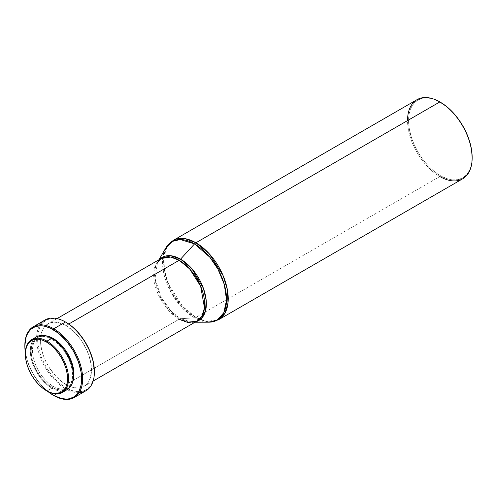 <?xml version="1.0" encoding="UTF-8"?>
<svg xmlns="http://www.w3.org/2000/svg" width="497" height="497" viewBox="0 0 497 497"><rect width="100%" height="100%" fill="white"/><g stroke="black" fill="none" stroke-linecap="round" stroke-linejoin="round"><path stroke-width="0.37" stroke-dasharray="2.48 1.86" d="M195.023 322.224L192.14 322.236L195.849 321.752A36.48 21.06 60 0 1 192.14 322.236A36.48 21.06 60 0 1 180.56 318.72L194.544 317.819A45.27 26.136 -120 0 0 208.914 322.186L194.544 317.819A4.808 2.777 120 0 0 195.924 317.359L206.69 321.447L218.767 319.627A45.681 26.372 60 0 1 195.924 317.359L439.845 176.534L440.361 175.652A44.96 25.956 -120 0 0 472.15 157.294L471.541 164.103L469.727 169.943L466.795 174.596L462.837 177.876L458.023 179.659L452.525 179.883L446.561 178.529L440.361 175.652L439.845 176.534A45.681 26.372 -120 0 0 462.688 178.796M179.181 319.18L65.995 384.523A36.064 20.824 60 0 1 42.431 352.746A36.064 20.824 60 0 1 47.96 323.845A36.064 20.824 60 0 1 65.995 325.628L73.394 331.17L78.017 336.047L82.173 341.656L87.199 350.957L90.398 360.617L91.491 369.799L90.398 377.714L88.485 381.944L87.199 383.678L84.024 386.312L80.16 387.741L78.017 387.989L73.394 387.53L68.493 385.827L63.492 382.938L56.236 376.651L49.812 368.501L46.277 362.375L43.5 355.976L41.586 349.534L40.611 343.309L40.611 337.538L41.586 332.437L43.5 328.213L44.786 326.473L46.277 325.013L49.812 322.975L53.974 322.168L58.59 322.621L65.995 325.628L68.748 324.038L65.995 325.628A36.064 20.824 60 0 1 89.553 357.411A36.064 20.824 60 0 1 84.024 386.312A36.064 20.824 60 0 1 65.995 384.523L179.181 319.18A36.064 20.824 -120 0 1 155.617 287.396A36.064 20.824 -120 0 1 161.146 258.496L156.4 263.342L153.865 271.555L157.704 293.218L168.707 310.538L179.181 319.18A4.808 2.777 -60 0 1 180.56 318.72L171.428 311.52L161.32 297.66L155.033 278.469L157.512 262.248L159.785 259.285A36.48 21.06 60 0 0 157.512 262.248A36.48 21.06 60 0 0 180.56 318.72A4.808 2.777 120 0 0 179.181 319.18A36.064 20.824 -120 0 0 197.21 320.963M79.197 392.667A40.872 23.601 60 0 1 65.48 388.747L65.995 387.859A40.151 23.185 -120 0 0 94.387 371.47L93.84 377.552L92.225 382.765L89.597 386.921L86.068 389.853L81.769 391.443L76.855 391.636L71.531 390.431L65.995 387.859L65.48 388.747A40.872 23.601 -120 0 0 85.919 390.772M24.85 345.458A40.872 23.601 -120 0 0 53.751 395.519L65.48 388.747L53.751 395.519A40.872 23.601 60 0 1 24.85 345.757M67.909 387.84L64.765 389.008L61.181 389.151L57.285 388.263L53.241 386.386L49.197 383.591L45.302 379.981L41.717 375.701L38.573 370.905L35.995 365.786L34.082 360.542L32.901 355.367L32.498 350.466L32.901 346.024L34.082 342.209L35.995 339.178L38.573 337.034L41.717 335.873L45.767 335.779A29.335 16.935 -120 0 0 38.573 337.034A29.335 16.935 -120 0 0 34.082 360.542A29.335 16.935 -120 0 0 53.241 386.386L51.881 387.175A29.335 16.935 60 0 1 32.721 361.325A29.335 16.935 60 0 1 37.213 337.823A29.335 16.935 60 0 1 51.881 339.277L52.713 338.792L51.881 339.277A29.335 16.935 60 0 1 71.046 365.121A29.335 16.935 60 0 1 66.548 388.629A29.335 16.935 60 0 1 51.881 387.175L53.241 386.386A29.335 16.935 -120 0 0 67.909 387.84A29.335 16.935 -120 0 0 72.587 382.243L70.487 385.703L67.909 387.84L63.405 389.791L59.82 389.934L55.931 389.052L51.881 387.175L47.836 384.38L43.947 380.77L40.356 376.484L37.213 371.694L34.635 366.575L32.721 361.325L31.541 356.15L31.143 351.249L31.541 346.807L32.721 342.998L34.635 339.96L37.213 337.823L40.356 336.655L43.947 336.512L47.836 337.401L51.881 339.277L55.931 342.073L59.82 345.682L63.405 349.963L66.548 354.759L69.126 359.878L71.046 365.121L72.227 370.296L72.624 375.198L72.227 379.64L71.046 383.454L69.126 386.486L66.548 388.629M51.881 388.157A30.534 17.631 -120 0 0 67.151 389.667L63.877 390.878L60.143 391.027L56.093 390.108L51.881 388.157L46.954 391.002L51.881 388.157A30.534 17.631 -120 0 1 31.932 361.251A30.534 17.631 -120 0 1 36.616 336.78L33.926 339.01L31.932 342.166L30.702 346.136L30.292 350.758L30.702 355.864L31.932 361.251L33.926 366.711L36.616 372.042L39.884 377.03L43.618 381.485L47.669 385.243L51.881 388.157M25.359 353.603A30.534 17.631 -120 0 0 46.954 391.002A30.534 17.631 60 0 1 25.359 353.901M47.799 391.474L39.859 383.628L33.169 374.03L28.205 363.437L25.378 352.634A40.151 23.185 60 0 0 47.799 391.474M45.047 319.975A40.872 23.601 -120 0 0 38.778 352.727A40.872 23.601 -120 0 0 65.48 388.747A40.872 23.601 60 0 1 40.04 324.852M65.995 322.292A40.151 23.185 -120 0 0 37.598 338.687A40.151 23.185 -120 0 0 65.995 387.859L60.454 384.032L55.13 379.093L50.222 373.228L45.917 366.668L42.388 359.66L39.76 352.479L38.145 345.396L37.598 338.687L38.145 332.605L39.76 327.386L42.388 323.236L45.917 320.304L50.222 318.714L55.13 318.515L60.454 319.726L65.995 322.292M192.14 322.236L180.56 318.72L194.544 317.819L183.213 308.885L170.664 291.689L162.867 267.877L162.966 256.57L165.942 247.748A45.27 26.136 -120 0 0 194.544 317.819A4.808 2.777 -60 0 0 195.924 317.359A45.681 26.372 60 0 1 166.079 277.109A45.681 26.372 60 0 1 173.08 240.498L167.067 246.636L163.855 257.042L164.482 270.455L168.725 284.483L182.66 306.419L195.924 317.359L439.845 176.534A45.681 26.372 60 0 1 407.546 120.585M417.008 99.673A45.681 26.372 -120 0 0 410.006 136.277A45.681 26.372 -120 0 0 439.845 176.534M440.361 102.227A44.96 25.956 -120 0 0 408.565 120.585A44.96 25.956 -120 0 0 440.361 175.652L434.154 171.366L428.19 165.83L422.692 159.264L417.878 151.92L413.926 144.074L410.988 136.029L409.174 128.102L408.565 120.585L409.174 113.776L410.988 107.936L413.926 103.283L417.878 100.003L422.692 98.22L428.19 98.002L434.154 99.357L440.361 102.227M93.132 381.05L84.024 386.312M46.954 391.002L46.438 390.71M38.573 337.034L37.213 337.823M53.751 395.519L53.241 395.221M57.068 318.583L47.96 323.845M158.959 259.757L157.512 262.248"/><path stroke-width="0.75" d="M472.15 157.884L472.15 157.294A44.96 25.956 -120 0 0 440.361 102.227L439.845 101.935A45.681 26.372 60 0 1 439.851 101.935A45.681 26.372 60 0 1 472.15 157.884A45.681 26.372 60 0 1 439.845 176.534M472.15 157.294L471.541 149.777L469.727 141.85L466.795 133.805L462.837 125.958L458.023 118.615L452.525 112.049L446.561 106.513L439.845 101.935L195.924 242.766A45.681 26.372 60 0 1 225.768 283.017A45.681 26.372 60 0 1 218.767 319.627L224.774 313.489L227.986 303.083L227.365 289.67L223.122 275.642L209.187 253.706L195.924 242.766A4.808 2.777 120 0 0 194.544 243.897L209.777 257.148L217.959 269.175L224.284 284.365L226.545 300.101L223.787 312.768L217.164 320.068L208.914 322.186A45.27 26.136 -120 0 0 225.688 290.31A45.27 26.136 -120 0 0 194.544 243.897L180.56 259.148A36.48 21.06 60 0 1 205.068 293.789A36.48 21.06 60 0 1 195.849 321.752L201.633 318.279L205.51 310.905L206.174 300.219L203.385 288.235L191.91 268.74L180.56 259.148A4.808 2.777 -60 0 1 179.181 260.285L170.676 257.061L161.146 258.496L157.512 262.248M195.023 322.224L208.914 322.186L218.767 319.627L462.688 178.796A45.681 26.372 -120 0 0 469.69 142.192A45.681 26.372 -120 0 0 439.845 101.935A45.681 26.372 -120 0 0 417.008 99.673L173.08 240.498A45.681 26.372 60 0 1 195.924 242.766L185.157 238.678L173.08 240.498L165.942 247.748L172.44 241.362L180.249 239.535L194.544 243.897A45.27 26.136 -120 0 0 165.942 247.748L158.959 259.757M179.181 319.18L187.68 322.398L197.21 320.963A36.064 20.824 -120 0 0 202.739 292.062A36.064 20.824 -120 0 0 179.181 260.285A4.808 2.777 120 0 0 180.56 259.148A36.48 21.06 60 0 0 159.785 259.285L170.558 255.7L180.56 259.148L194.544 243.897A4.808 2.777 -60 0 1 195.924 242.766L439.845 101.935L440.361 102.227M93.132 381.05L197.21 320.963L201.956 316.117L204.491 307.904L200.651 286.241L189.649 268.927L179.181 260.285L68.748 324.038L179.181 260.285A36.064 20.824 -120 0 0 161.146 258.496L57.068 318.583M94.387 372.06L94.387 371.47A40.151 23.185 -120 0 0 65.995 322.292L65.48 322A40.872 23.601 60 0 1 65.486 322A40.872 23.601 60 0 1 94.387 372.06A40.872 23.601 60 0 1 79.197 392.667M94.387 371.47L93.163 361.244L89.597 350.491L84.005 340.134L76.855 331.064L71.531 326.119L65.48 322L53.751 328.772A40.872 23.601 60 0 1 80.452 364.792A40.872 23.601 60 0 1 74.19 397.544A40.872 23.601 60 0 1 53.751 395.519A40.872 23.601 -120 0 0 82.651 378.832A40.872 23.601 -120 0 0 53.751 328.772L53.241 329.654A40.151 23.185 60 0 1 81.632 378.832A40.151 23.185 60 0 1 53.241 395.221L47.706 391.394M74.19 397.544L85.919 390.772A40.872 23.601 -120 0 0 92.187 358.014A40.872 23.601 -120 0 0 65.48 322A40.872 23.601 -120 0 0 45.047 319.975L33.318 326.746A40.872 23.601 60 0 1 53.751 328.772A40.872 23.601 -120 0 0 24.85 345.458L26.074 337.233L27.012 334.748L29.634 330.598L31.292 328.971L35.231 326.697L39.859 325.796L42.375 325.877L44.997 326.305L50.458 328.206L58.783 333.481L66.623 341.253L73.32 350.845L78.284 361.443L81.086 372.123L81.496 381.963L81.086 384.914L79.47 390.126L78.284 392.35L75.19 395.91L73.32 397.215L69.015 398.805L66.623 399.079L61.485 398.569L53.241 395.221A40.151 23.185 60 0 1 47.799 391.474M72.587 382.243A29.335 16.935 -120 0 0 53.241 338.488L52.713 338.792L53.241 338.488A29.335 16.935 -120 0 0 45.767 335.786M25.359 353.901A30.534 17.631 60 0 1 31.684 339.625A30.534 17.631 60 0 1 46.954 341.141L51.881 338.295L56.093 341.203L60.143 344.961L63.877 349.422L67.151 354.411L69.835 359.735L71.829 365.202L73.059 370.588L73.475 375.689L73.059 380.317L71.829 384.28L69.835 387.443L67.151 389.667A30.534 17.631 -120 0 0 71.829 365.202A30.534 17.631 -120 0 0 51.881 338.295L46.954 341.141A30.534 17.631 60 0 1 66.902 368.047A30.534 17.631 60 0 1 62.218 392.512A30.534 17.631 60 0 1 46.954 391.002A30.534 17.631 -120 0 0 68.543 378.534A30.534 17.631 -120 0 0 46.954 341.141L46.438 342.023A29.814 17.215 60 0 1 67.524 378.534A29.814 17.215 60 0 1 46.438 390.71L42.326 387.865L38.375 384.2L34.728 379.845L31.535 374.974L28.913 369.768L26.962 364.438L25.763 359.176L25.359 354.193L25.763 349.677L26.962 345.806L28.913 342.719L31.535 340.544L34.728 339.364L38.375 339.215L42.326 340.116L46.438 342.023L50.557 344.862L54.508 348.534L58.155 352.889L61.348 357.759L63.97 362.959L65.921 368.296L67.12 373.551L67.524 378.534L67.12 383.05L65.921 386.927L63.97 390.008L61.348 392.183L58.155 393.369L54.508 393.512L50.557 392.618L46.438 390.71A29.814 17.215 60 0 1 25.359 354.193A29.814 17.215 60 0 1 46.438 342.023L46.954 341.141A30.534 17.631 -120 0 0 25.359 353.603L25.359 354.193M36.616 336.78L39.884 335.568L43.618 335.419L47.669 336.339L51.881 338.295A30.534 17.631 -120 0 0 36.616 336.78L31.684 339.625M25.397 352.758L24.85 346.049A40.151 23.185 60 0 1 53.241 329.654L53.751 328.772L65.48 322L65.995 322.292M72.407 382.665L73.587 378.857L73.985 374.415L73.587 369.513L72.407 364.338L70.487 359.089L67.909 353.97L64.765 349.18L61.181 344.893L57.285 341.284L53.241 338.488L49.197 336.612L45.302 335.73M25.378 352.634A40.151 23.185 60 0 1 24.85 346.049M24.85 345.757A40.872 23.601 60 0 1 33.318 326.746M40.04 324.852A40.872 23.601 60 0 1 65.48 322M407.546 120.585A45.681 26.372 60 0 1 439.845 101.935M67.151 389.667L62.218 392.512M197.21 320.963L192.14 322.236"/></g></svg>

